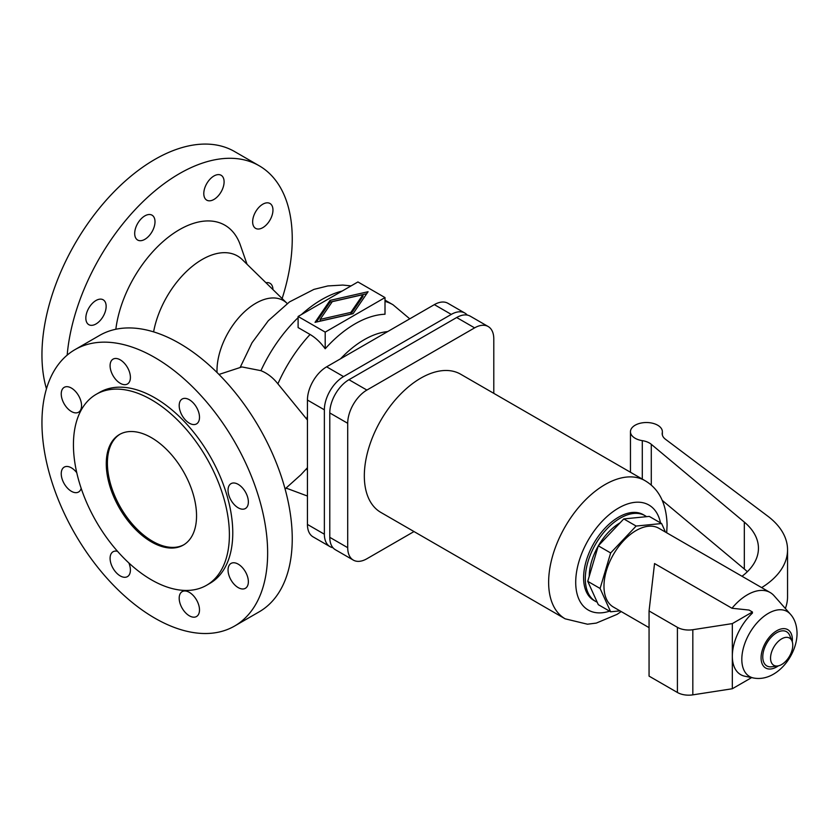 <?xml version="1.0" encoding="UTF-8"?>
<svg xmlns="http://www.w3.org/2000/svg" width="839" height="839" viewBox="0 0 839 839"><rect width="100%" height="100%" fill="white"/><g stroke="black" fill="none" stroke-linecap="round" stroke-linejoin="round"><path stroke-width="1.26" d="M366.706 293.723L330.052 302.082L316.408 322.029M330.052 300.383L368.08 291.72L353.072 313.681L315.034 322.344L330.052 300.383L330.052 302.082M46.46 388.793A159.588 92.143 -60 0 1 41.95 354.918A159.588 92.143 -60 0 1 111.608 194.312A159.588 92.143 -60 0 1 234.595 151.555L259.188 165.765A159.588 92.143 -60 0 1 292.245 238.821A159.588 92.143 -60 0 1 282.135 298.548M67.172 355.128A159.588 92.143 -60 0 1 141.728 202.881A159.588 92.143 -60 0 1 259.188 165.765M218.979 374.446L241.926 366.937L260.929 370.67C267.379 373.282 273.042 377.676 277.898 383.843L307.441 420.024M310.073 334.467L298.107 327.567L298.107 316.481L325.196 332.118L325.196 348.762C320.676 342.522 315.632 337.75 310.073 334.467A106.123 61.268 -60 0 0 277.898 383.843M307.441 467.722L300.897 474.748M362.972 294.667L332.265 301.662L320.141 319.397L350.849 312.402L362.972 294.667L362.972 296.356L350.849 314.09L320.141 321.085L320.141 319.397M267.641 552.974A159.588 92.143 60 0 1 234.595 626.041A159.588 92.143 60 0 1 111.608 583.283A159.588 92.143 60 0 1 41.95 422.678A159.588 92.143 60 0 1 75.007 349.622A159.588 92.143 60 0 1 197.983 392.379A159.588 92.143 60 0 1 267.641 552.974M75.007 349.622L99.6 335.411A159.588 92.143 60 0 1 222.587 378.169A159.588 92.143 60 0 1 292.245 538.774A159.588 92.143 60 0 1 259.188 611.83L234.595 626.041M73.433 444.764A110.276 63.67 60 0 1 96.275 394.278A110.276 63.67 60 0 1 181.255 423.821A110.276 63.67 60 0 1 229.393 534.8A110.276 63.67 60 0 1 206.551 585.286A110.276 63.67 60 0 1 121.571 555.743A110.276 63.67 60 0 1 73.433 444.764M96.275 394.278L99.663 392.327A110.276 63.67 60 0 1 184.632 421.87A110.276 63.67 60 0 1 232.77 532.849A110.276 63.67 60 0 1 209.939 583.325L206.551 585.286M183.888 544.731A63.837 36.853 60 0 1 134.901 526.923A63.837 36.853 60 0 1 107.402 463.065A63.837 36.853 60 0 1 120.061 434.183M106.27 463.726A63.837 36.853 60 0 1 119.495 434.497A63.837 36.853 60 0 1 168.681 451.602A63.837 36.853 60 0 1 196.546 515.838A63.837 36.853 60 0 1 183.332 545.067A63.837 36.853 60 0 1 134.135 527.962A63.837 36.853 60 0 1 106.27 463.726M325.196 332.118L385.007 297.583L385.007 314.237A99.914 57.681 120 0 0 325.196 348.762M85.84 318.096A14.368 8.296 -60 0 1 92.101 303.645A14.368 8.296 -60 0 1 103.176 299.796A14.368 8.296 -60 0 1 106.144 306.371A14.368 8.296 -60 0 1 99.883 320.823A14.368 8.296 -60 0 1 88.808 324.672A14.368 8.296 -60 0 1 85.84 318.096M155.005 221.748A14.368 8.296 -60 0 1 148.734 236.199A14.368 8.296 -60 0 1 137.669 240.048A14.368 8.296 -60 0 1 134.691 233.473A14.368 8.296 -60 0 1 140.962 219.021A14.368 8.296 -60 0 1 152.027 215.172A14.368 8.296 -60 0 1 155.005 221.748M224.097 181.853A14.368 8.296 -60 0 1 217.836 196.305A14.368 8.296 -60 0 1 206.761 200.154A14.368 8.296 -60 0 1 203.793 193.578A14.368 8.296 -60 0 1 210.054 179.127A14.368 8.296 -60 0 1 221.129 175.278A14.368 8.296 -60 0 1 224.097 181.853M252.644 221.79A14.368 8.296 -60 0 1 258.915 207.338A14.368 8.296 -60 0 1 269.98 203.489A14.368 8.296 -60 0 1 272.958 210.065A14.368 8.296 -60 0 1 266.687 224.516A14.368 8.296 -60 0 1 255.622 228.365A14.368 8.296 -60 0 1 252.644 221.79M265.953 282.743A14.368 8.296 -60 0 1 269.98 283.267A14.368 8.296 -60 0 1 272.958 289.581M189.341 615.805A14.368 8.296 60 0 1 179.966 603.157A14.368 8.296 60 0 1 182.157 591.642A14.368 8.296 60 0 1 189.341 592.355A14.368 8.296 60 0 1 198.728 605.013A14.368 8.296 60 0 1 196.525 616.518A14.368 8.296 60 0 1 189.341 615.805M128.87 562.959A14.368 8.296 60 0 1 127.434 576.624A14.368 8.296 60 0 1 120.25 575.921A14.368 8.296 60 0 1 110.863 563.263A14.368 8.296 60 0 1 113.066 551.747A14.368 8.296 60 0 1 117.533 551.317M81.173 488.35A14.368 8.296 60 0 1 78.572 492A14.368 8.296 60 0 1 71.388 491.297A14.368 8.296 60 0 1 62.013 478.639A14.368 8.296 60 0 1 64.215 467.124A14.368 8.296 60 0 1 71.388 467.837A14.368 8.296 60 0 1 76.769 472.714M71.388 388.058A14.368 8.296 60 0 1 80.775 400.706A14.368 8.296 60 0 1 78.572 412.222A14.368 8.296 60 0 1 71.388 411.509A14.368 8.296 60 0 1 62.013 398.85A14.368 8.296 60 0 1 64.215 387.345A14.368 8.296 60 0 1 71.388 388.058M120.25 383.297A14.368 8.296 60 0 1 110.863 370.639A14.368 8.296 60 0 1 113.066 359.134A14.368 8.296 60 0 1 120.25 359.847A14.368 8.296 60 0 1 129.636 372.506A14.368 8.296 60 0 1 127.434 384.01A14.368 8.296 60 0 1 120.25 383.297M189.341 423.192A14.368 8.296 60 0 1 179.966 410.533A14.368 8.296 60 0 1 182.157 399.028A14.368 8.296 60 0 1 189.341 399.742A14.368 8.296 60 0 1 198.728 412.389A14.368 8.296 60 0 1 196.525 423.905A14.368 8.296 60 0 1 189.341 423.192M238.203 484.365A14.368 8.296 60 0 1 247.589 497.013A14.368 8.296 60 0 1 245.387 508.528A14.368 8.296 60 0 1 238.203 507.815A14.368 8.296 60 0 1 228.816 495.157A14.368 8.296 60 0 1 231.019 483.652A14.368 8.296 60 0 1 238.203 484.365M238.203 564.144A14.368 8.296 60 0 1 247.589 576.802A14.368 8.296 60 0 1 245.387 588.307A14.368 8.296 60 0 1 238.203 587.604A14.368 8.296 60 0 1 228.816 574.946A14.368 8.296 60 0 1 231.019 563.43A14.368 8.296 60 0 1 238.203 564.144M385.007 297.583L357.917 281.946L298.107 316.481M329.989 546.629L313.062 536.855A27.131 15.668 -60 0 1 307.441 524.438L307.441 400.046A27.131 15.668 -60 0 1 326.633 366.821L434.35 304.63A27.131 15.668 -60 0 1 447.911 303.288L464.837 313.052A27.131 15.668 120 0 0 451.277 314.405L343.56 376.596A27.131 15.668 120 0 0 324.368 409.82L324.368 534.212A27.131 15.668 120 0 0 329.989 546.629A27.131 15.668 120 0 0 332.968 547.72M350.849 312.402L350.849 314.09M467.271 315.086A27.131 15.668 120 0 0 464.837 313.052M115.834 329.255A90.969 52.521 -60 0 1 173.977 233.085A90.969 52.521 -60 0 1 240.394 245.198L247.023 264.243M353.324 560.106L335.39 549.744A27.131 15.668 -60 0 1 329.779 537.327L329.779 412.945A27.131 15.668 -60 0 1 348.961 379.71L456.678 317.52A27.131 15.668 -60 0 1 470.249 316.177L488.183 326.528A27.131 15.668 120 0 0 474.612 327.871L366.895 390.062A27.131 15.668 120 0 0 347.713 423.296L347.713 547.678A27.131 15.668 120 0 0 353.324 560.106A27.131 15.668 120 0 0 366.895 558.753L414.005 531.559M493.793 393.355L493.793 338.946A27.131 15.668 120 0 0 488.183 326.528M666.701 532.796L667.089 524.962C666.481 503.715 659.097 488.927 644.95 480.621L460.653 374.215A79.799 46.072 120 0 0 399.165 395.589A79.799 46.072 120 0 0 364.325 475.891A79.799 46.072 120 0 0 380.854 512.419L565.161 618.825L587.478 624.206L596.288 623.094L617.043 614.368L621.217 611.568M646.544 516.667A49.47 28.568 120 0 0 645.023 515.67L643.335 514.695A49.47 28.568 120 0 0 605.213 527.951A49.47 28.568 120 0 0 583.608 577.735A49.47 28.568 120 0 0 593.855 600.388L595.554 601.364A49.47 28.568 120 0 0 597.179 602.182M645.023 515.67A49.47 28.568 120 0 0 606.901 528.927A49.47 28.568 120 0 0 585.307 578.711A49.47 28.568 120 0 0 595.554 601.364M589.251 576.246A43.89 25.338 -60 0 1 598.228 546.053M598.459 545.644A43.89 25.338 -60 0 1 620.126 522.781M600.095 588.464L610.656 611.799L598.301 604.657L587.74 581.333L598.301 545.822L623.776 518.922L649.25 516.404L661.614 523.536L636.13 526.053L610.656 552.953L600.095 588.464L587.74 581.333M610.656 552.953L598.301 545.822M636.13 526.053L623.776 518.922M665.484 532.094L661.614 523.536M610.656 611.799L620 610.865M751.629 677.608L732.332 688.746L732.332 623.597L752.426 611.998L752.426 613.089A40.377 23.314 120 0 0 732.332 656.171A40.377 23.314 120 0 0 744.885 676.234L753.485 677.985A37.545 21.678 120 0 1 741.812 659.339A37.545 21.678 120 0 1 760.585 619.192A37.545 21.678 120 0 1 790.348 614.138L774.061 595.732A45.484 26.261 120 0 0 770.16 592.523L658.877 528.276A45.484 26.261 120 0 0 623.828 540.463A45.484 26.261 120 0 0 603.975 586.23A45.484 26.261 120 0 0 613.393 607.048L649.061 627.645M732.332 623.597L692.825 629.711A15.962 9.219 0 0 1 677.409 627.331L649.061 610.96L654.546 563.546L731.975 608.254L749.059 610.058L752.426 611.998M770.16 592.523A45.484 26.261 120 0 0 731.975 608.254M662.307 500.432L744.319 569.01A79.799 46.072 180 0 1 747.329 571.726M761.655 587.615A95.751 55.28 0 0 0 787.548 549.807A95.751 55.28 0 0 0 767.737 516.132L665.495 439.279A15.962 9.219 180 0 1 662.191 433.669A15.962 9.219 180 0 1 662.286 432.704A15.962 9.219 0 0 0 662.37 431.739A15.962 9.219 0 0 0 646.408 422.52A15.962 9.219 0 0 0 630.456 431.739A15.962 9.219 0 0 0 642.286 440.643A15.962 9.219 180 0 1 651.284 444.303L744.319 522.099A79.799 46.072 180 0 1 758.446 548.276A79.799 46.072 180 0 1 742.012 576.278M785.356 608.485A95.751 55.28 0 0 0 787.548 596.718L787.548 549.807M792.037 641.101L789.761 635.553A19.737 11.4 120 0 0 774.187 634.452A19.737 11.4 120 0 0 762.766 656.895A19.737 11.4 120 0 0 771.744 666.774L777.69 665.967A15.721 9.072 120 0 0 792.771 645.264A15.721 9.072 120 0 0 792.037 641.101A15.721 9.072 120 0 0 779.641 640.23A15.721 9.072 120 0 0 770.548 658.101A15.721 9.072 120 0 0 777.69 665.967M649.061 610.96L649.061 676.119L677.409 692.479A15.962 9.219 0 0 0 692.825 694.86L732.332 688.746M153.6 331.877A70.623 40.775 -60 0 1 192.121 266.466A70.623 40.775 -60 0 1 242.272 259.608L287.043 303.351A54.955 31.725 -60 0 0 243.656 312.559A54.955 31.725 -60 0 0 216.997 370.544A54.955 31.725 -60 0 0 217.039 372.516M385.007 301.358A106.123 61.268 -60 0 1 393.04 304.777L409.757 318.83M286.917 488.592A106.123 61.268 -60 0 1 286.047 488.067L307.441 496.038M260.929 370.67A106.123 61.268 -60 0 1 298.107 317.656M301.432 314.562A106.123 61.268 -60 0 1 342.197 291.028M306.665 418.923A86.826 50.13 -60 0 1 307.441 416.175M340.592 358.756A86.826 50.13 -60 0 1 387.691 331.573M307.441 470.553A86.826 50.13 -60 0 1 306.665 468.718M343.56 376.596L326.633 366.821M324.368 409.82L307.441 400.046M324.368 534.212L307.441 524.438M451.277 314.405L434.35 304.63M329.779 537.327L347.713 547.678M329.779 412.945L347.713 423.296M348.961 379.71L366.895 390.062M456.678 317.52L474.612 327.871M644.95 480.621A79.799 46.072 120 0 0 583.462 501.995A79.799 46.072 120 0 0 548.633 582.297A79.799 46.072 120 0 0 565.161 618.825M660.513 522.896A60.639 35.018 120 0 0 614.054 510.93A60.639 35.018 120 0 0 575.711 582.297A60.639 35.018 120 0 0 609.554 611.159M744.319 522.099L744.319 569.01M642.286 440.643L642.286 479.079M651.284 444.303L651.284 485.162M662.286 432.704L662.286 434.623M792.289 641.783A22.129 12.774 120 0 0 792.373 639.8A22.129 12.774 120 0 0 776.725 630.771A22.129 12.774 120 0 0 761.078 657.87A22.129 12.774 120 0 0 778.403 665.83M692.825 629.711L692.825 694.86M677.409 627.331L677.409 692.479M385.007 300.131L393.04 304.777M301.023 474.643L285.071 488.938M240.111 367.534L252.015 342.763L268.302 320.729L289.518 301.893L313.943 289.382L327.839 285.942L342.773 285.061L351.09 285.889M662.37 435.022L662.37 431.739M630.456 472.242L630.456 431.739M790.348 614.138C794.627 618.836 796.861 625.223 797.05 633.288C797.06 655.972 775.96 682.38 753.485 677.985"/></g></svg>
